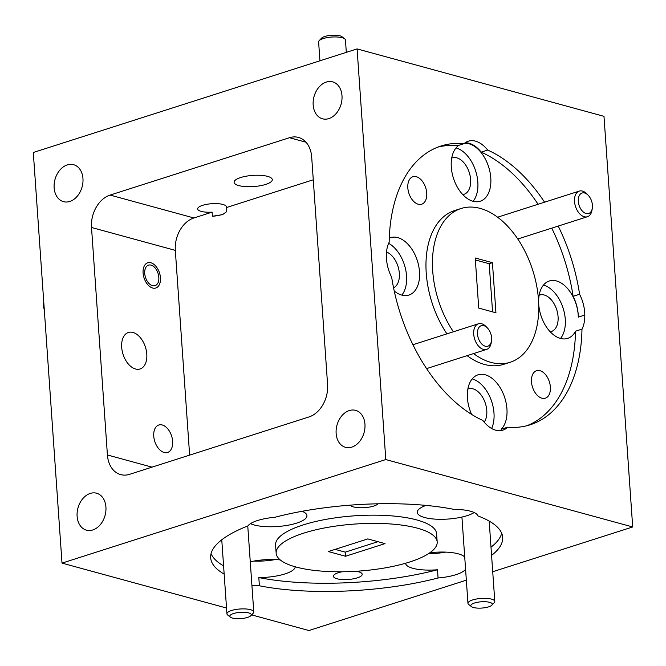 <?xml version="1.0" encoding="UTF-8"?>
<svg xmlns="http://www.w3.org/2000/svg" width="666" height="666" viewBox="0 0 666 666"><rect width="100%" height="100%" fill="white"/><g stroke="black" fill="none" stroke-linecap="round" stroke-linejoin="round"><path stroke-width="1" d="M477.497 334.016A10.764 6.602 72.3 0 0 484.199 345.804A10.764 6.602 72.3 0 0 491.5 340.834A10.764 6.602 72.3 0 0 491.608 337.87A10.764 6.602 72.3 0 0 487.37 327.922A10.764 6.602 72.3 0 0 477.497 334.016M491.5 340.834L491.217 342.707A13.453 8.25 -107.7 0 1 486.63 349.4A13.453 8.25 -107.7 0 1 473.709 334.182A13.453 8.25 -107.7 0 1 478.429 323.776A13.453 8.25 -107.7 0 1 486.055 326.565L487.37 327.922M232.442 618.065A10.764 3.147 176 0 0 242.815 618.414A10.764 3.147 176 0 0 250.824 615.717A10.764 3.147 176 0 0 248.634 612.887A10.764 3.147 176 0 0 235.165 613.086A10.764 3.147 176 0 0 230.386 617.149A10.764 3.147 176 0 0 232.442 618.065M230.386 617.149L227.664 615.001A13.453 3.929 -4 0 1 226.94 613.844A13.453 3.929 -4 0 1 235.523 609.54A13.453 3.929 -4 0 1 250.474 609.673A13.453 3.929 -4 0 1 253.779 611.971A13.453 3.929 -4 0 1 253.222 613.211L250.824 615.717M578.313 201.332A10.764 6.602 72.3 0 0 585.014 213.12A10.764 6.602 72.3 0 0 592.315 208.158A10.764 6.602 72.3 0 0 592.415 205.186A10.764 6.602 72.3 0 0 588.186 195.246A10.764 6.602 72.3 0 0 578.313 201.332M592.315 208.158L592.024 210.023A13.453 8.25 -107.7 0 1 587.437 216.725A13.453 8.25 -107.7 0 1 574.525 201.498A13.453 8.25 -107.7 0 1 579.245 191.1A13.453 8.25 -107.7 0 1 586.863 193.889L588.186 195.246M474.5 603.005A10.764 3.147 176 0 0 471.403 606.601A10.764 3.147 176 0 0 488.611 606.859A10.764 3.147 176 0 0 491.841 605.178A10.764 3.147 176 0 0 487.37 601.906A10.764 3.147 176 0 0 474.5 603.005M471.403 606.601L468.681 604.453A13.453 3.929 -4 0 1 467.957 603.304A13.453 3.929 -4 0 1 472.56 599.958A13.453 3.929 -4 0 1 486.813 598.409A13.453 3.929 -4 0 1 494.796 601.423A13.453 3.929 -4 0 1 494.239 602.672L491.841 605.178M319.172 40.668L321.561 38.162A10.764 3.147 -4 0 1 329.578 35.473A10.764 3.147 -4 0 1 339.943 35.814A10.764 3.147 -4 0 1 342.008 36.73L344.722 38.878A13.453 3.929 176 0 0 342.149 37.737A13.453 3.929 176 0 0 329.187 37.304A13.453 3.929 176 0 0 319.172 40.668A13.453 3.929 176 0 0 318.614 41.908L319.93 60.797M346.312 52.356L345.446 40.035A13.453 3.929 176 0 0 344.722 38.878M44.297 309.765A10.764 6.602 -107.7 0 1 43.54 305.844A10.764 6.602 -107.7 0 1 43.64 302.872L43.765 302.089M43.781 302.381A13.453 8.25 72.3 0 0 43.798 304.712A13.453 8.25 72.3 0 0 44.114 307.118M158.824 277.331A10.764 6.602 72.3 0 0 154.595 267.382A10.764 6.602 72.3 0 0 144.722 273.476A10.764 6.602 72.3 0 0 151.423 285.264A10.764 6.602 72.3 0 0 158.724 280.294A10.764 6.602 72.3 0 0 158.824 277.331M164.161 452.489A14.419 8.849 -107.7 0 1 154.096 438.786A14.419 8.849 -107.7 0 1 158.799 425A14.419 8.849 -107.7 0 1 162.229 424.975A14.419 8.849 -107.7 0 1 172.294 438.678A14.419 8.849 -107.7 0 1 167.591 452.464A14.419 8.849 -107.7 0 1 164.161 452.489M152.656 288.028A13.237 8.117 -107.7 0 1 143.423 275.458A13.237 8.117 -107.7 0 1 147.744 262.795A13.237 8.117 -107.7 0 1 150.891 262.779A13.237 8.117 -107.7 0 1 160.131 275.349A13.237 8.117 -107.7 0 1 155.811 288.012A13.237 8.117 -107.7 0 1 152.656 288.028M135.514 368.989A19.156 11.747 -107.7 0 1 122.153 350.799A19.156 11.747 -107.7 0 1 128.405 332.476A19.156 11.747 -107.7 0 1 132.959 332.451A19.156 11.747 -107.7 0 1 146.329 350.641A19.156 11.747 -107.7 0 1 140.076 368.964A19.156 11.747 -107.7 0 1 135.514 368.989M350.241 505.153A14.419 4.212 176 0 0 353.521 506.918A14.419 4.212 176 0 0 367.391 507.384A14.419 4.212 176 0 0 378.146 503.787M389.277 238.162A30.128 18.482 -107.7 0 1 390.576 237.654A30.128 18.482 -107.7 0 1 397.744 237.612A30.128 18.482 -107.7 0 1 418.772 266.233A30.128 18.482 -107.7 0 1 408.932 295.055A30.128 18.482 -107.7 0 1 401.765 295.096A30.128 18.482 -107.7 0 1 394.239 291M544.563 202.189A146.354 89.777 72.3 0 0 487.678 150.058A30.128 18.482 72.3 0 0 468.323 141.209A30.128 18.482 72.3 0 0 464.11 143.623A146.354 89.777 72.3 0 0 440.992 146.004A146.354 89.777 72.3 0 0 389.169 242.249A30.128 18.482 72.3 0 0 386.38 256.302A30.128 18.482 72.3 0 0 391.691 277.322A146.354 89.777 72.3 0 0 482.833 420.446A30.128 18.482 72.3 0 0 495.679 430.186A30.128 18.482 72.3 0 0 502.847 430.144A30.128 18.482 72.3 0 0 507.617 427.222A146.354 89.777 72.3 0 0 530.169 424.791A146.354 89.777 72.3 0 0 581.984 329.137A30.128 18.482 72.3 0 0 584.798 315.043A30.128 18.482 72.3 0 0 579.595 294.247A146.354 89.777 72.3 0 0 558.225 226.065M250.474 523.643A30.128 8.808 176 0 0 254.221 524.983A30.128 8.808 176 0 0 287.72 525.274A30.128 8.808 176 0 0 306.943 515.634A30.128 8.808 176 0 0 302.056 511.297M77.114 516.3A19.156 14.053 -74.7 0 0 86.472 530.169A19.156 14.053 -74.7 0 0 105.927 507.084A19.156 14.053 -74.7 0 0 96.57 493.215A19.156 14.053 -74.7 0 0 77.114 516.3M313.17 104.937A19.156 14.053 -74.7 0 0 322.535 118.806A19.156 14.053 -74.7 0 0 341.991 95.721A19.156 14.053 -74.7 0 0 332.625 81.851A19.156 14.053 -74.7 0 0 313.17 104.937M54.137 187.795A19.156 14.053 -74.7 0 0 63.503 201.665A19.156 14.053 -74.7 0 0 82.959 178.571A19.156 14.053 -74.7 0 0 73.593 164.702A19.156 14.053 -74.7 0 0 54.137 187.795M336.139 433.449A19.156 14.053 -74.7 0 0 345.504 447.319A19.156 14.053 -74.7 0 0 364.96 424.234A19.156 14.053 -74.7 0 0 355.594 410.364A19.156 14.053 -74.7 0 0 336.139 433.449M212.404 216.25L212.121 212.138A14.419 4.212 -4 0 1 201.19 211.388A14.419 4.212 -4 0 1 197.652 208.924A14.419 4.212 -4 0 1 206.851 204.312A14.419 4.212 -4 0 1 222.885 204.454A14.419 4.212 -4 0 1 226.423 206.918A14.419 4.212 -4 0 1 226.282 207.609L226.565 211.721L222.511 214.668L212.404 216.25A14.419 4.212 -4 0 0 223.843 213.819M418.24 204.237A14.419 8.849 -107.7 0 1 408.175 190.534A14.419 8.849 -107.7 0 1 412.887 176.748A14.419 8.849 -107.7 0 1 416.317 176.723A14.419 8.849 -107.7 0 1 426.382 190.426A14.419 8.849 -107.7 0 1 421.67 204.212A14.419 8.849 -107.7 0 1 418.24 204.237M238.778 185.589A19.156 5.603 -4 0 1 234.082 182.317A19.156 5.603 -4 0 1 246.303 176.182A19.156 5.603 -4 0 1 267.599 176.365A19.156 5.603 -4 0 1 272.294 179.645A19.156 5.603 -4 0 1 260.073 185.772A19.156 5.603 -4 0 1 238.778 185.589M342.124 571.769A14.419 4.212 176 0 0 333.433 576.29A14.419 4.212 176 0 0 336.971 578.754A14.419 4.212 176 0 0 353.005 578.896A14.419 4.212 176 0 0 362.204 574.283A14.419 4.212 176 0 0 358.666 571.819A14.419 4.212 176 0 0 355.91 571.278M464.452 143.332A30.128 18.482 -107.7 0 1 469.031 143.789A30.128 18.482 -107.7 0 1 490.059 172.411A30.128 18.482 -107.7 0 1 480.219 201.232A30.128 18.482 -107.7 0 1 473.051 201.282A30.128 18.482 -107.7 0 1 452.605 175.266A30.128 18.482 -107.7 0 1 458.882 145.296M473.101 201.29A30.128 18.482 72.3 0 0 475.699 171.087A30.128 18.482 72.3 0 0 456.077 147.935A30.128 18.482 72.3 0 0 456.027 147.919M471.595 414.369A30.128 18.482 -107.7 0 1 478.013 374.816A30.128 18.482 -107.7 0 1 485.181 374.775A30.128 18.482 -107.7 0 1 505.153 399.051A30.128 18.482 -107.7 0 1 501.14 429.295L507.617 427.222M491.608 428.488A30.128 18.482 72.3 0 0 490.809 399.117A30.128 18.482 72.3 0 0 472.227 378.912A30.128 18.482 72.3 0 0 472.177 378.904M526.898 425.724A146.354 89.777 72.3 0 0 575.507 331.21A30.128 18.482 -107.7 0 1 567.657 338.395A30.128 18.482 -107.7 0 1 560.481 338.445A30.128 18.482 -107.7 0 1 538.702 304.012M538.628 302.173A30.128 18.482 -107.7 0 1 549.292 281.002A30.128 18.482 -107.7 0 1 556.468 280.952A30.128 18.482 -107.7 0 1 578.321 317.116A30.128 18.482 72.3 0 0 573.118 296.32A146.354 89.777 72.3 0 0 551.748 228.138M560.531 338.453A30.128 18.482 72.3 0 0 563.136 308.241A30.128 18.482 72.3 0 0 543.514 285.098A30.128 18.482 72.3 0 0 543.464 285.081M426.015 505.411A30.128 8.808 176 0 0 417.257 512.379A30.128 8.808 176 0 0 424.65 517.524A30.128 8.808 176 0 0 474.175 512.529M491.575 555.369A146.354 42.791 176 0 0 502.663 537.37A146.354 42.791 176 0 0 477.863 515.909A30.128 8.808 176 0 0 470.554 511.238A30.128 8.808 176 0 0 469.68 511.013A30.128 8.808 176 0 0 454.137 509.415A146.354 42.791 176 0 0 274.983 517.257A30.128 8.808 176 0 0 247.935 525.907A146.354 42.791 176 0 0 210.672 557.792A146.354 42.791 176 0 0 224.159 574.067M280.261 559.931A30.128 8.808 176 0 0 250.274 561.821M464.718 557.017A30.128 8.808 176 0 0 458.275 553.829A30.128 8.808 176 0 0 429.836 552.78M405.552 563.253A30.128 8.808 176 0 0 412.945 568.323A30.128 8.808 176 0 0 437.495 569.763A146.354 42.791 176 0 1 258.816 577.572A30.128 8.808 176 0 0 295.238 566.799M467.091 355.652A80.711 49.509 72.3 0 0 484.49 364.46A80.711 49.509 72.3 0 0 503.696 364.335L510.173 362.271A80.711 49.509 72.3 0 0 536.53 285.073A80.711 49.509 72.3 0 0 480.194 208.4A80.711 49.509 72.3 0 0 460.997 208.525A80.711 49.509 72.3 0 0 453.396 331.785M473.568 353.579A80.711 49.509 72.3 0 0 490.967 362.387A80.711 49.509 72.3 0 0 510.173 362.271M437.179 541.949L436.605 533.741A80.711 23.593 176 0 0 416.808 519.946A80.711 23.593 176 0 0 327.073 519.164A80.711 23.593 176 0 0 275.582 544.996L276.157 553.213A80.711 23.593 176 0 0 295.962 566.999A80.711 23.593 176 0 0 385.689 567.79A80.711 23.593 176 0 0 437.179 541.949A80.711 23.593 176 0 0 417.382 528.163A80.711 23.593 176 0 0 327.647 527.372A80.711 23.593 176 0 0 276.157 553.213M541.891 398.21A14.419 8.849 -107.7 0 1 531.834 384.515A14.419 8.849 -107.7 0 1 536.538 370.721A14.419 8.849 -107.7 0 1 539.968 370.696A14.419 8.849 -107.7 0 1 550.033 384.399A14.419 8.849 -107.7 0 1 545.329 398.193A14.419 8.849 -107.7 0 1 541.891 398.21M539.144 295.229A19.156 11.747 -107.7 0 1 539.676 295.038A19.156 11.747 -107.7 0 1 544.239 295.005A19.156 11.747 -107.7 0 1 557.608 313.203A19.156 11.747 -107.7 0 1 551.348 331.526A19.156 11.747 -107.7 0 1 550.241 331.785M467.865 389.052A19.156 11.747 -107.7 0 1 468.398 388.852A19.156 11.747 -107.7 0 1 472.952 388.827A19.156 11.747 -107.7 0 1 485.264 403.047A19.156 11.747 -107.7 0 1 484.215 422.169M451.706 158.067A19.156 11.747 -107.7 0 1 452.239 157.875A19.156 11.747 -107.7 0 1 456.801 157.85A19.156 11.747 -107.7 0 1 470.171 176.04A19.156 11.747 -107.7 0 1 463.911 194.364A19.156 11.747 -107.7 0 1 462.803 194.622M251.923 585.472A30.128 8.808 176 0 0 259.39 585.78A146.354 42.791 176 0 0 438.07 577.98A30.128 8.808 176 0 0 465.576 569.255M62.013 563.111L385.797 459.548L357.084 48.909L33.3 152.481L62.013 563.111L226.532 608.033M466.342 580.178L308.916 630.527L251.623 614.885M357.084 48.909L603.987 116.334L632.7 526.964L492.723 571.736M632.7 526.964L385.797 459.548M491 547.161A146.354 42.791 176 0 0 501.698 533.316M475.224 258L492.432 262.695L495.937 312.795L478.729 308.092L475.224 258M345.521 556.252L328.313 551.548L367.815 538.911L385.023 543.614L345.521 556.252L345.238 552.139L377.947 541.683M335.106 549.375L345.238 552.139M538.086 204.262A146.354 89.777 72.3 0 0 481.202 152.131A30.128 18.482 72.3 0 0 465.243 142.732M464.11 143.623L457.634 145.688A146.354 89.777 72.3 0 0 437.787 147.136M460.997 208.525L454.52 210.598A80.711 49.509 72.3 0 0 446.919 333.857M481.202 152.131L487.678 150.058M579.595 294.247L573.118 296.32M578.321 317.116L584.798 315.043M211.064 553.637A146.354 42.791 176 0 0 223.585 565.859M438.07 577.98L437.495 569.763M258.816 577.572L259.39 585.78M581.984 329.137L575.507 331.21M428.488 553.687A30.128 8.808 176 0 0 445.729 552.114M253.912 561.072A30.128 8.808 176 0 0 275.308 559.573M386.521 251.998A19.156 11.747 -107.7 0 1 398.876 269.805A19.156 11.747 -107.7 0 1 393.564 287.812M492.432 262.695L489.202 263.736L475.358 259.956M110.098 195.08A27.115 19.897 -74.7 0 0 91.508 227.481L107.417 454.97A27.115 19.897 -74.7 0 0 120.671 474.608A27.115 19.897 -74.7 0 0 129.62 474.317L308.999 416.941A27.115 19.897 -74.7 0 0 327.589 384.548L311.688 157.051A27.115 19.897 -74.7 0 0 298.426 137.421A27.115 19.897 -74.7 0 0 289.477 137.712L110.098 195.08L193.906 217.965A27.115 19.897 -74.7 0 0 175.316 250.366L189.635 455.119M212.121 212.138L193.906 217.965M313.27 179.787L226.282 207.609M492.565 311.871L489.202 263.736M401.814 295.113A30.128 18.482 72.3 0 0 405.228 267.724A30.128 18.482 72.3 0 0 388.653 243.34M175.316 250.366L91.508 227.481M305.994 142.216L289.477 137.712M152.023 467.149L107.417 454.97M486.63 349.4L426.598 368.606M478.429 323.776L412.937 344.73M253.779 611.971L247.76 525.973M226.94 613.844L221.761 539.793M587.437 216.725L517.773 239.002M579.245 191.1L497.594 217.216M467.957 603.304L461.929 517.057M494.796 601.423L489.177 521.095M154.595 267.382L153.272 266.025M158.724 280.294L158.433 282.168"/></g></svg>
